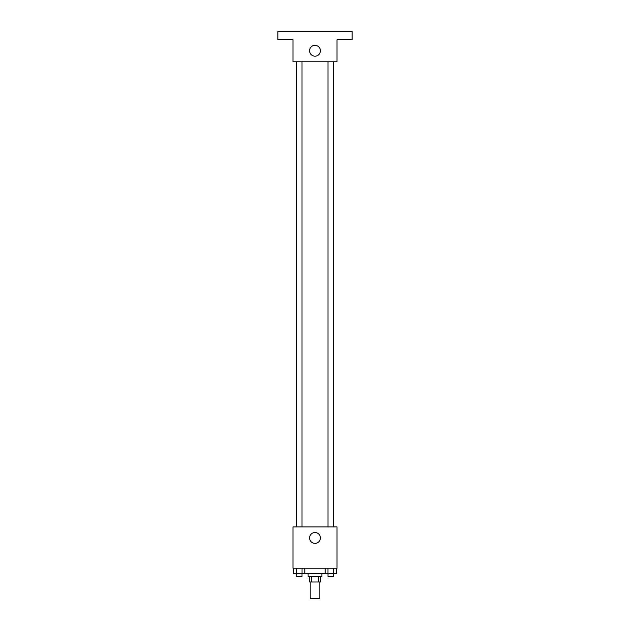 <?xml version="1.0" encoding="UTF-8"?>
<svg xmlns="http://www.w3.org/2000/svg" width="630" height="630" viewBox="0 0 630 630"><rect width="100%" height="100%" fill="white"/><g stroke="black" fill="none" stroke-linecap="round" stroke-linejoin="round"><path stroke-width="0.94" d="M310.18 581.986L310.18 598.5L319.82 598.5L319.82 581.986M318.528 576.481L318.528 581.986L309.495 581.986L309.495 576.481M318.528 581.986L320.505 581.986L320.505 576.481M321.883 573.725L321.883 576.481L308.117 576.481L308.117 573.725M311.472 576.481L311.472 581.986M304.818 568.221L304.818 573.725L333.522 573.725L333.498 576.481L327.994 576.481L327.994 573.725M337.018 568.221L292.981 568.221L292.981 526.94L337.018 526.94L337.018 568.221M320.41 537.949A5.41 5.41 0 0 1 312.291 542.635A5.41 5.41 0 0 1 312.291 533.256A5.41 5.41 0 0 1 320.41 537.949M333.609 61.779L333.609 526.94M327.994 526.94L327.994 61.779M302.006 61.779L302.006 526.94M337.018 61.779L292.981 61.779L292.981 39.761L277.846 39.761L277.846 31.5L352.154 31.5L352.154 39.761L337.018 39.761L337.018 61.779M320.41 50.77A5.41 5.41 0 0 1 312.291 55.456A5.41 5.41 0 0 1 312.291 46.077A5.41 5.41 0 0 1 320.41 50.77M336.302 568.221L336.302 573.725L333.522 573.725L333.522 568.221M325.182 568.221L325.182 573.725M327.962 568.221L327.962 573.725M304.818 573.725L293.698 573.725L293.698 568.221M302.038 568.221L302.038 573.725M296.478 568.221L296.502 576.481L302.006 576.481L302.006 573.725M296.391 61.779L296.391 526.94M333.498 526.94L333.498 61.779M296.502 61.779L296.502 526.94"/></g></svg>
